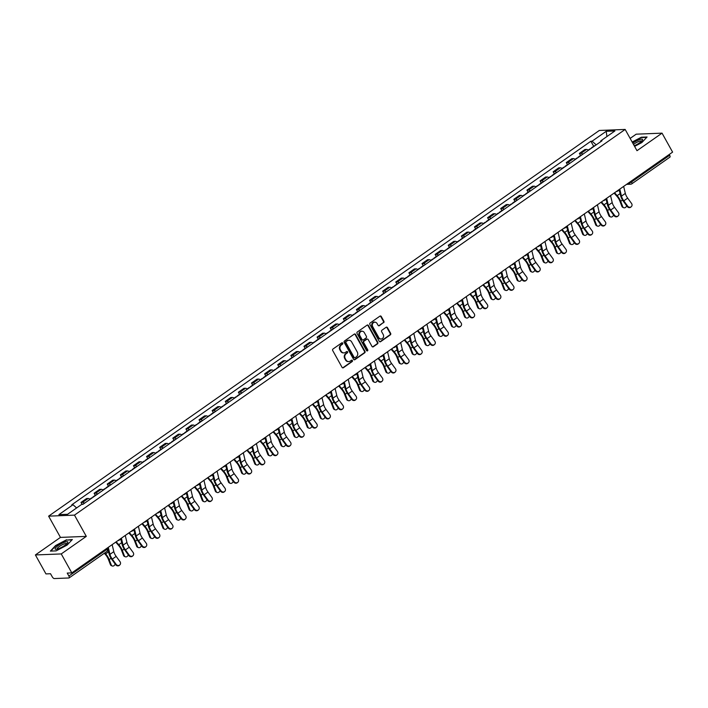 <?xml version="1.0" encoding="UTF-8"?>
<svg xmlns="http://www.w3.org/2000/svg" width="708" height="708" viewBox="0 0 708 708"><rect width="100%" height="100%" fill="white"/><g stroke="black" fill="none" stroke-linecap="round" stroke-linejoin="round"><path stroke-width="1.06" d="M342.716 343.115A0.77 0.681 87.7 0 0 341.769 342.867L333.008 349.009A1.097 0.974 87.7 0 0 332.698 350.522L342.07 367.364A1.097 0.974 87.7 0 0 343.415 367.718L352.186 361.576A0.77 0.681 87.7 0 0 351.796 360.151A0.77 0.681 87.7 0 0 351.46 360.266L350.327 361.062A3.522 3.124 87.7 0 1 346.017 359.921L345.239 358.514A3.522 3.124 87.7 0 1 346.212 353.673L347.345 352.876A0.77 0.681 87.7 0 0 346.947 351.451A0.77 0.681 87.7 0 0 346.619 351.566L345.477 352.363A3.522 3.124 87.7 0 1 341.176 351.221L340.398 349.814A3.522 3.124 87.7 0 1 341.371 344.973L342.504 344.176A0.77 0.681 87.7 0 0 342.716 343.115M343.699 352.885A3.522 3.124 87.7 0 1 340.654 351.239L339.875 349.832A3.522 3.124 87.7 0 1 340.849 344.991L341.982 344.194A0.77 0.681 87.7 0 0 341.849 342.822M342.681 367.85A1.097 0.974 87.7 0 0 342.902 367.735L351.672 361.593A0.77 0.681 87.7 0 0 351.54 360.222M348.54 361.584A3.522 3.124 87.7 0 1 345.504 359.938L344.716 358.531A3.522 3.124 87.7 0 1 345.69 353.69L346.832 352.894A0.77 0.681 87.7 0 0 346.69 351.522M383.594 322.742A1.097 0.974 87.7 0 0 383.895 321.228L381.267 316.503A1.097 0.974 87.7 0 0 379.922 316.149L370.187 322.972A1.097 0.974 87.7 0 0 369.877 324.485L379.249 341.327A1.097 0.974 87.7 0 0 380.594 341.681L390.338 334.857A1.097 0.974 87.7 0 0 390.639 333.344L387.462 327.636A1.097 0.974 87.7 0 0 386.117 327.282L381.948 330.202A1.097 0.974 87.7 0 0 381.647 331.716L383.223 334.548A2.938 2.611 87.7 0 1 378.807 337.636L372.638 326.547A2.938 2.611 87.7 0 1 377.045 323.459L378.081 325.308A1.097 0.974 87.7 0 0 379.426 325.662L383.072 322.768A1.097 0.974 87.7 0 0 383.382 321.255L380.754 316.529A1.097 0.974 87.7 0 0 380.143 316.034M86.305 536.381L60.454 537.399L35.4 554.948L61.251 553.93L86.305 536.381L74.473 515.123L625.155 129.44L636.988 150.698L662.042 133.148L672.6 152.123L71.809 572.896L67.233 573.073L68.88 576.029L106.961 549.355A2.239 0.513 -29.1 0 0 107.882 548.311L107.616 547.815M61.251 553.93L71.809 572.896M355.602 334.486A1.097 0.974 87.7 0 0 354.257 334.123L344.522 340.946A1.097 0.974 87.7 0 0 344.212 342.46L353.584 359.301A1.097 0.974 87.7 0 0 354.929 359.655L364.673 352.832A1.097 0.974 87.7 0 0 364.974 351.318L355.602 334.486L355.089 334.503A1.097 0.974 87.7 0 0 354.478 334.008M357.354 331.955L367.089 325.14A1.097 0.974 87.7 0 1 368.434 325.494L377.806 342.336A1.097 0.974 87.7 0 1 377.506 343.849L373.337 346.77A1.097 0.974 87.7 0 1 371.992 346.407L368.187 339.583A1.097 0.974 87.7 0 0 366.841 339.221L364.08 341.159A1.097 0.974 87.7 0 0 363.77 342.672L367.726 349.779A0.77 0.681 87.7 0 1 366.576 350.593L357.044 333.468A1.097 0.974 87.7 0 1 357.354 331.955M35.4 554.948L45.958 573.914L50.534 573.737L52.18 576.693A2.239 0.903 -125 0 0 54.268 578.56L68.906 577.976A2.239 0.903 -125 0 0 69.127 577.905A2.239 0.903 -125 0 0 68.88 576.029M60.454 537.399L48.622 516.15L599.313 130.467L625.155 129.44M662.042 133.148L636.191 134.175L630.147 138.405M669.237 154.477L669.671 155.256A2.239 0.903 55 0 1 669.918 157.132A2.239 0.903 55 0 1 669.697 157.203M90.075 499.335A5.151 2.071 -125 0 0 88.137 498.494L82.588 502.379A5.151 2.071 55 0 1 84.526 503.22M82.588 502.379L81.004 502.441L82.084 504.379M88.137 498.494L86.553 498.556L81.004 502.441M95.288 495.343L94.12 493.255L95.704 493.193A5.151 2.071 55 0 1 97.642 494.034M103.191 490.148A5.151 2.071 -125 0 0 101.253 489.308L99.669 489.37L94.12 493.255M108.404 486.157L107.235 484.068L108.82 484.006A5.151 2.071 55 0 1 110.758 484.847M116.307 480.962A5.151 2.071 -125 0 0 114.369 480.121L112.784 480.183L107.235 484.068M121.519 476.971L120.351 474.882L121.935 474.82A5.151 2.071 55 0 1 123.873 475.661M129.422 471.776A5.151 2.071 -125 0 0 127.484 470.935L125.9 470.997L120.351 474.882M134.635 467.784L133.467 465.696L135.051 465.634A5.151 2.071 55 0 1 136.989 466.475M142.538 462.59A5.151 2.071 -125 0 0 140.6 461.749L139.016 461.811L133.467 465.696M147.751 458.598L146.583 456.51L148.167 456.448A5.151 2.071 55 0 1 150.105 457.288M155.654 453.403A5.151 2.071 -125 0 0 153.716 452.562L152.132 452.624L146.583 456.51M160.866 449.412L159.698 447.332L161.282 447.27A5.151 2.071 55 0 1 163.221 448.102M168.769 444.217A5.151 2.071 -125 0 0 166.831 443.376L165.247 443.438L159.698 447.332M173.982 440.226L172.814 438.146L174.398 438.084A5.151 2.071 55 0 1 176.336 438.916M181.885 435.031A5.151 2.071 -125 0 0 179.947 434.19L178.363 434.252L172.814 438.146M187.098 431.039L185.93 428.959L187.514 428.898A5.151 2.071 55 0 1 189.452 429.729M195.001 425.844A5.151 2.071 -125 0 0 193.063 425.012L191.479 425.074L185.93 428.959M200.214 421.853L199.045 419.773L200.629 419.711A5.151 2.071 55 0 1 202.568 420.543M208.117 416.658A5.151 2.071 -125 0 0 206.178 415.826L204.594 415.888L199.045 419.773M213.329 412.675L212.161 410.587L213.745 410.525A5.151 2.071 55 0 1 215.683 411.366M221.232 407.472A5.151 2.071 -125 0 0 219.285 406.64L217.71 406.702L212.161 410.587M226.445 403.489L225.277 401.401L226.852 401.339A5.151 2.071 55 0 1 228.799 402.179M234.348 398.294A5.151 2.071 -125 0 0 232.401 397.454L230.826 397.515L225.277 401.401M239.561 394.303L238.392 392.214L239.968 392.152A5.151 2.071 55 0 1 241.915 392.993M247.464 389.108A5.151 2.071 -125 0 0 245.517 388.267L243.941 388.329L238.392 392.214M252.667 385.117L251.508 383.028L253.083 382.966A5.151 2.071 55 0 1 255.03 383.807M260.579 379.922A5.151 2.071 -125 0 0 258.632 379.081L257.057 379.143L251.508 383.028M265.783 375.93L264.624 373.842L266.199 373.78A5.151 2.071 55 0 1 268.146 374.62M273.695 370.735A5.151 2.071 -125 0 0 271.748 369.895L270.173 369.957L264.624 373.842M278.899 366.744L277.74 364.655L279.315 364.593A5.151 2.071 55 0 1 281.262 365.434M286.811 361.549A5.151 2.071 -125 0 0 284.864 360.708L283.288 360.77L277.74 364.655M292.015 357.558L290.855 355.469L292.431 355.407A5.151 2.071 55 0 1 294.378 356.248M299.926 352.363A5.151 2.071 -125 0 0 297.979 351.522L296.404 351.584L290.855 355.469M305.13 348.371L303.971 346.283L305.546 346.221A5.151 2.071 55 0 1 307.493 347.062M313.042 343.176A5.151 2.071 -125 0 0 311.095 342.336L309.52 342.398L303.971 346.283M318.246 339.185L317.087 337.096L318.662 337.035A5.151 2.071 55 0 1 320.6 337.875M326.149 333.99A5.151 2.071 -125 0 0 324.211 333.149L322.636 333.211L317.087 337.096M331.362 329.999L330.202 327.91L331.778 327.848A5.151 2.071 55 0 1 333.716 328.689M339.265 324.804A5.151 2.071 -125 0 0 337.327 323.963L335.751 324.025L330.202 327.91M344.477 320.812L343.318 318.724L344.893 318.662A5.151 2.071 55 0 1 346.832 319.503M352.38 315.618A5.151 2.071 -125 0 0 350.442 314.777L348.867 314.839L343.318 318.724M357.593 311.626L356.434 309.546L358.009 309.476A5.151 2.071 55 0 1 359.947 310.316M365.496 306.431A5.151 2.071 -125 0 0 363.558 305.591L361.983 305.652L356.434 309.546M370.709 302.44L369.549 300.36L371.125 300.298A5.151 2.071 55 0 1 373.063 301.13M378.612 297.245A5.151 2.071 -125 0 0 376.674 296.404L375.098 296.466L369.549 300.36M383.825 293.254L382.665 291.174L384.24 291.112A5.151 2.071 55 0 1 386.179 291.944M391.728 288.059A5.151 2.071 -125 0 0 389.789 287.218L388.214 287.289L382.665 291.174M396.94 284.067L395.781 281.988L397.356 281.926A5.151 2.071 55 0 1 399.294 282.757M404.843 278.872A5.151 2.071 -125 0 0 402.905 278.04L401.33 278.102L395.781 281.988M410.056 274.89L408.897 272.801L410.472 272.739A5.151 2.071 55 0 1 412.41 273.58M417.959 269.686A5.151 2.071 -125 0 0 416.021 268.854L414.446 268.916L408.897 272.801M423.172 265.704L422.012 263.615L423.588 263.553A5.151 2.071 55 0 1 425.526 264.394M431.075 260.5A5.151 2.071 -125 0 0 429.137 259.668L427.561 259.73L422.012 263.615M436.287 256.517L435.128 254.429L436.703 254.367A5.151 2.071 55 0 1 438.641 255.207M444.19 251.322A5.151 2.071 -125 0 0 442.252 250.482L440.677 250.544L435.128 254.429M449.403 247.331L448.244 245.242L449.819 245.18A5.151 2.071 55 0 1 451.757 246.021M457.306 242.136A5.151 2.071 -125 0 0 455.368 241.295L453.793 241.357L448.244 245.242M462.519 238.145L461.359 236.056L462.935 235.994A5.151 2.071 55 0 1 464.873 236.835M470.422 232.95A5.151 2.071 -125 0 0 468.484 232.109L466.908 232.171L461.359 236.056M475.634 228.958L474.475 226.87L476.05 226.808A5.151 2.071 55 0 1 477.989 227.649M483.537 223.763A5.151 2.071 -125 0 0 481.599 222.923L480.024 222.985L474.475 226.87M488.75 219.772L487.591 217.683L489.166 217.621A5.151 2.071 55 0 1 491.104 218.462M496.653 214.577A5.151 2.071 -125 0 0 494.715 213.736L493.14 213.798L487.591 217.683M501.866 210.586L500.706 208.497L502.282 208.435A5.151 2.071 55 0 1 504.22 209.276M509.769 205.391A5.151 2.071 -125 0 0 507.831 204.55L506.255 204.612L500.706 208.497M514.981 201.399L513.822 199.311L515.397 199.249A5.151 2.071 55 0 1 517.336 200.09M522.885 196.204A5.151 2.071 -125 0 0 520.946 195.364L519.371 195.426L513.822 199.311M528.097 192.213L526.938 190.125L528.513 190.063A5.151 2.071 55 0 1 530.451 190.903M536 187.018A5.151 2.071 -125 0 0 534.062 186.177L532.487 186.239L526.938 190.125M541.213 183.027L540.054 180.938L541.629 180.876A5.151 2.071 55 0 1 543.567 181.717M549.116 177.832A5.151 2.071 -125 0 0 547.178 176.991L545.602 177.053L540.054 180.938M554.329 173.841L553.169 171.761L554.745 171.69A5.151 2.071 55 0 1 556.683 172.531M562.232 168.646A5.151 2.071 -125 0 0 560.293 167.805L558.718 167.867L553.169 171.761M567.444 164.654L566.285 162.575L567.86 162.513A5.151 2.071 55 0 1 569.798 163.344M575.347 159.459A5.151 2.071 -125 0 0 573.409 158.619L571.834 158.681L566.285 162.575M580.56 155.468L579.401 153.388L580.976 153.326A5.151 2.071 55 0 1 582.914 154.158M588.463 150.273A5.151 2.071 -125 0 0 586.525 149.432L584.95 149.503L579.401 153.388M596.198 144.857L592.083 141.193L606.207 131.307L614.898 130.962L600.773 140.857L601.986 140.803L82.916 504.344L81.694 504.397L67.57 514.291L58.888 514.628L73.013 504.742L76.623 507.955M592.083 141.193L590.87 141.246L71.8 504.786L73.013 504.742M74.473 515.123L48.622 516.15M66.587 539.744L55.596 545.541L50.365 551.107L56.127 550.877L67.118 545.08L72.349 539.514L66.782 540.098M634.589 146.388L641.846 142.565L647.077 136.989L641.324 137.219L632.173 142.042M593.676 146.282L590.87 141.246M600.773 140.857L600.782 141.644M606.924 136.547L606.207 131.307M354.195 359.788A1.097 0.974 87.7 0 0 354.416 359.673L364.151 352.858A1.097 0.974 87.7 0 0 364.461 351.345L355.089 334.503M346.15 341.619A0.77 0.681 87.7 0 0 345.938 342.681L354.168 357.46A0.77 0.681 87.7 0 0 355.106 357.708L356.31 356.867A3.522 3.124 87.7 0 0 357.283 352.026L351.655 341.929A3.522 3.124 87.7 0 0 347.354 340.778L345.637 341.637A0.77 0.681 87.7 0 0 345.424 342.699L345.938 342.681M354.513 357.779A0.77 0.681 87.7 0 1 353.655 357.478L345.424 342.699M348.619 340.283A3.522 3.124 87.7 0 0 346.832 340.805L347.354 340.778M345.637 341.637L346.832 340.805M372.594 346.902A1.097 0.974 87.7 0 0 372.815 346.787L376.983 343.867A1.097 0.974 87.7 0 0 377.293 342.353L367.921 325.512A1.097 0.974 87.7 0 0 367.31 325.025M367.063 339.105A1.097 0.974 87.7 0 0 366.328 339.238L363.558 341.176A1.097 0.974 87.7 0 0 363.257 342.69L367.213 349.805L367.726 349.779M366.921 350.911A0.77 0.681 87.7 0 0 367.213 349.805M364.239 332.495A2.938 2.611 87.7 0 0 359.832 335.583L362 339.495A1.097 0.974 87.7 0 0 363.346 339.849L366.116 337.911A1.097 0.974 87.7 0 0 366.417 336.397L364.239 332.495M361.664 331.123A2.938 2.611 87.7 0 0 359.31 335.61L359.832 335.583M362.611 339.982A1.097 0.974 87.7 0 1 361.487 339.513L359.31 335.61M378.683 325.795A1.097 0.974 87.7 0 0 378.904 325.68L383.072 322.768M374.47 322.087A2.938 2.611 87.7 0 0 372.116 326.574L372.638 326.547M380.869 339.026A2.938 2.611 87.7 0 1 378.284 337.654L372.116 326.574M379.86 341.814A1.097 0.974 87.7 0 0 380.081 341.699L389.816 334.884A1.097 0.974 87.7 0 0 390.126 333.371L386.949 327.662A1.097 0.974 87.7 0 0 386.338 327.167M112.209 565.966L111.36 565.63A2.575 2.009 -67.9 0 1 110.395 564.595L111.245 564.931A2.575 2.009 112.1 0 0 112.209 565.966A2.575 2.009 112.1 0 0 115.156 563.993M83.438 503.981A2.805 1.124 -125 0 0 82.88 504.034L82.402 504.37M104.306 553.267L105.421 554.541A6.947 2.788 55 0 1 108.333 559.24L110.395 564.595M111.245 564.931L109.182 559.585A8.408 3.372 -125 0 0 105.66 553.895L104.802 552.921M116.147 564.365A2.575 2.354 48 0 0 119.811 564.922A2.575 2.354 48 0 0 120.015 561.656L116.165 556.382L112.298 559.09L116.147 564.365L115.714 564.754L111.855 559.479A8.408 3.372 55 0 1 109.032 553.762L108.103 549.912M119.811 564.922L119.369 565.32A2.575 2.354 -132 0 1 115.714 564.754M108.28 547.355L109.952 554.355A6.947 2.788 -125 0 0 112.298 559.09M112.147 544.647L113.82 551.647A6.947 2.788 -125 0 0 116.165 556.382M125.325 556.78L124.475 556.444A2.575 2.009 -67.9 0 1 123.511 555.408L124.36 555.753A2.575 2.009 112.1 0 0 125.325 556.78A2.575 2.009 112.1 0 0 128.272 554.807M93.527 496.91A2.805 1.124 -125 0 0 92.969 496.963A2.805 1.124 -125 0 0 92.73 497.476M96.553 494.795A2.805 1.124 -125 0 0 95.996 494.848L92.969 496.963M92.102 497.919A2.805 1.124 -125 0 0 91.536 497.963L89.836 499.158M115.714 542.142L118.537 545.355A6.947 2.788 55 0 1 121.449 550.054L123.511 555.408M124.36 555.753L122.298 550.399A8.408 3.372 -125 0 0 118.776 544.709L116.209 541.797M121.112 540.266L120.077 539.098A2.239 2.239 0 0 1 118.068 540.54A2.239 1.991 -92.3 0 1 117.997 540.549M138.441 547.594L137.591 547.257A2.575 2.009 -67.9 0 1 136.626 546.222L137.476 546.567A2.575 2.009 112.1 0 0 138.441 547.594A2.575 2.009 112.1 0 0 141.388 545.62M106.642 487.732A2.805 1.124 -125 0 0 106.085 487.777A2.805 1.124 -125 0 0 105.846 488.29M109.669 485.608A2.805 1.124 -125 0 0 109.112 485.661L106.085 487.777M105.218 488.732A2.805 1.124 -125 0 0 104.651 488.785L102.952 489.971M128.829 532.956L131.653 536.168A6.947 2.788 55 0 1 134.564 540.877L136.626 546.222M137.476 546.567L135.414 541.213A8.408 3.372 -125 0 0 131.892 535.522L129.325 532.611M134.228 531.08L133.192 529.911A2.239 2.239 0 0 1 131.184 531.363A2.239 1.991 -92.3 0 1 131.113 531.363L131.184 531.363A2.239 1.991 -92.3 0 0 132.157 531.027M58.41 548.753A7.284 1.664 -29.1 0 0 67.605 542.859A7.284 1.664 -29.1 0 0 64.517 542.257A7.284 1.664 -29.1 0 0 56.817 546.611A7.284 1.664 -29.1 0 0 55.976 549.328A7.284 1.664 -29.1 0 0 58.41 548.753M66.8 543.788A5.514 1.266 -29.1 0 0 66.764 543.691A5.514 1.266 -29.1 0 0 64.26 543.912A5.514 1.266 -29.1 0 0 59.198 546.611A5.514 1.266 -29.1 0 0 57.127 549.054A5.514 1.266 -29.1 0 0 57.189 549.134M50.834 551.09L55.879 545.726L66.534 540.107L71.995 539.894M634.253 145.786A7.284 1.664 -29.1 0 0 642.333 140.334A7.284 1.664 -29.1 0 0 639.244 139.733A7.284 1.664 -29.1 0 0 632.784 143.149M641.528 141.264A5.514 1.266 -29.1 0 0 641.492 141.166A5.514 1.266 -29.1 0 0 638.988 141.388A5.514 1.266 -29.1 0 0 633.492 144.414M632.315 142.299L641.262 137.582L646.731 137.37M129.263 555.178A2.575 2.354 48 0 0 132.927 555.736A2.575 2.354 48 0 0 133.131 552.47L129.281 547.195L125.413 549.904L129.263 555.178L128.829 555.576L124.971 550.293A8.408 3.372 55 0 1 122.148 544.576L120.723 538.638M132.927 555.736L132.484 556.134A2.575 2.354 -132 0 1 128.829 555.576M121.395 538.168L123.068 545.169A6.947 2.788 -125 0 0 125.413 549.904M125.263 535.46L126.936 542.461A6.947 2.788 -125 0 0 129.281 547.195M142.379 545.992A2.575 2.354 48 0 0 146.043 546.549A2.575 2.354 48 0 0 146.246 543.284L142.397 538.009L138.529 540.717L142.379 545.992L141.945 546.39L138.087 541.107A8.408 3.372 55 0 1 135.263 535.39L133.839 529.451M146.043 546.549L145.6 546.948A2.575 2.354 -132 0 1 141.945 546.39M134.511 528.982L136.184 535.983A6.947 2.788 -125 0 0 138.529 540.717M138.379 526.274L140.051 533.274A6.947 2.788 -125 0 0 142.397 538.009M151.556 538.416L150.707 538.071A2.575 2.009 -67.9 0 1 149.742 537.036L150.583 537.381A2.575 2.009 112.1 0 0 151.556 538.416A2.575 2.009 112.1 0 0 154.494 536.434M119.758 478.546A2.805 1.124 -125 0 0 119.201 478.59A2.805 1.124 -125 0 0 118.962 479.104M122.785 476.422A2.805 1.124 -125 0 0 122.227 476.475L119.201 478.59M118.324 479.546A2.805 1.124 -125 0 0 117.767 479.599L116.068 480.785M141.945 523.778L144.768 526.982A6.947 2.788 55 0 1 147.68 531.69L149.742 537.036M150.583 537.381L148.53 532.027A8.408 3.372 -125 0 0 145.007 526.336L142.441 523.424M147.344 521.893L146.308 520.725M164.672 529.23L163.822 528.885A2.575 2.009 -67.9 0 1 162.858 527.849L163.698 528.195A2.575 2.009 112.1 0 0 164.672 529.23A2.575 2.009 112.1 0 0 167.61 527.248M132.874 469.36A2.805 1.124 -125 0 0 132.316 469.413A2.805 1.124 -125 0 0 132.077 469.917M135.901 467.236A2.805 1.124 -125 0 0 135.343 467.289L132.316 469.413M131.44 470.36A2.805 1.124 -125 0 0 130.883 470.413L129.183 471.599M155.061 514.592L157.884 517.796A6.947 2.788 55 0 1 160.796 522.504L162.858 527.849M163.698 528.195L161.645 522.84A8.408 3.372 -125 0 0 158.123 517.15L155.556 514.238M160.459 512.707L159.424 511.539A2.239 2.239 0 0 1 157.415 512.99A2.239 1.991 -92.3 0 1 157.344 512.99L157.415 512.99A2.239 1.991 -92.3 0 0 158.388 512.654M177.788 520.044L176.938 519.699A2.575 2.009 -67.9 0 1 175.973 518.663L176.814 519.008A2.575 2.009 112.1 0 0 177.788 520.044A2.575 2.009 112.1 0 0 180.726 518.061M145.99 460.173A2.805 1.124 -125 0 0 145.432 460.227A2.805 1.124 -125 0 0 145.193 460.731M149.016 458.049A2.805 1.124 -125 0 0 148.459 458.103L145.432 460.227M144.556 461.174A2.805 1.124 -125 0 0 143.998 461.227L142.299 462.413M168.177 505.406L171 508.61A6.947 2.788 55 0 1 173.911 513.318L175.973 518.663M176.814 519.008L174.761 513.654A8.408 3.372 -125 0 0 171.239 507.963L168.672 505.052M173.575 503.521L172.54 502.353M155.494 536.806A2.575 2.354 48 0 0 159.158 537.363A2.575 2.354 48 0 0 159.362 534.097L155.512 528.823L151.645 531.531L155.494 536.806L155.061 537.204L151.202 531.92A8.408 3.372 55 0 1 148.37 526.203L146.954 520.265M159.158 537.363L158.716 537.761A2.575 2.354 -132 0 1 155.061 537.204M147.627 519.796L149.299 526.805A6.947 2.788 -125 0 0 151.645 531.531M151.494 517.088L153.167 524.088A6.947 2.788 -125 0 0 155.512 528.823M168.61 527.619A2.575 2.354 48 0 0 172.274 528.186A2.575 2.354 48 0 0 172.478 524.911L168.628 519.637L164.76 522.345L168.61 527.619L168.177 528.018L164.318 522.734A8.408 3.372 55 0 1 161.486 517.017L160.07 511.079M172.274 528.186L171.832 528.575A2.575 2.354 -132 0 1 168.177 528.018M160.743 510.61L162.415 517.619A6.947 2.788 -125 0 0 164.76 522.345M164.61 507.901L166.283 514.911A6.947 2.788 -125 0 0 168.628 519.637M181.726 518.433A2.575 2.354 48 0 0 185.39 518.999A2.575 2.354 48 0 0 185.593 515.725L181.744 510.45L177.876 513.158L181.726 518.433L181.292 518.831L177.434 513.557A8.408 3.372 55 0 1 174.602 507.831L173.186 501.892M185.39 518.999L184.947 519.389A2.575 2.354 -132 0 1 181.292 518.831M173.858 501.423L175.531 508.433A6.947 2.788 -125 0 0 177.876 513.158M177.726 498.715L179.398 505.724A6.947 2.788 -125 0 0 181.744 510.45M190.903 510.857L190.054 510.512A2.575 2.009 -67.9 0 1 189.089 509.477L189.93 509.822A2.575 2.009 112.1 0 0 190.903 510.857A2.575 2.009 112.1 0 0 193.842 508.875M159.105 450.987A2.805 1.124 -125 0 0 158.548 451.04A2.805 1.124 -125 0 0 158.309 451.545M162.132 448.863A2.805 1.124 -125 0 0 161.574 448.916L158.548 451.04M157.672 451.987A2.805 1.124 -125 0 0 157.114 452.04L155.415 453.226M181.292 496.22L184.115 499.423A6.947 2.788 55 0 1 187.027 504.131L189.089 509.477M189.93 509.822L187.877 504.477A8.408 3.372 -125 0 0 184.354 498.777L181.788 495.865M186.691 494.334L185.655 493.166A2.239 2.239 0 0 1 183.646 494.618A2.239 1.991 -92.3 0 1 183.576 494.618M194.842 509.247A2.575 2.354 48 0 0 198.506 509.813A2.575 2.354 48 0 0 198.709 506.539L194.859 501.264L190.992 503.972L194.842 509.247L194.408 509.645L190.549 504.37A8.408 3.372 55 0 1 187.717 498.644L186.301 492.706M198.506 509.813L198.063 510.202A2.575 2.354 -132 0 1 194.408 509.645M186.974 492.237L188.647 499.246A6.947 2.788 -125 0 0 190.992 503.972M190.841 489.529L192.514 496.538A6.947 2.788 -125 0 0 194.859 501.264M204.019 501.671L203.169 501.326A2.575 2.009 -67.9 0 1 202.205 500.29L203.046 500.636A2.575 2.009 112.1 0 0 204.019 501.671A2.575 2.009 112.1 0 0 206.957 499.689M172.221 441.801A2.805 1.124 -125 0 0 171.663 441.854A2.805 1.124 -125 0 0 171.424 442.358M175.248 439.677A2.805 1.124 -125 0 0 174.69 439.73L171.663 441.854M170.787 442.801A2.805 1.124 -125 0 0 170.23 442.854L168.531 444.049M194.408 487.033L197.231 490.237A6.947 2.788 55 0 1 200.143 494.945L202.205 500.29M203.046 500.636L200.992 495.29A8.408 3.372 -125 0 0 197.47 489.591L194.904 486.679M199.806 485.148L198.771 483.98A2.239 2.239 0 0 1 196.762 485.431A2.239 1.991 -92.3 0 1 196.691 485.431L196.762 485.431A2.239 1.991 -92.3 0 0 197.736 485.095M207.957 500.06A2.575 2.354 48 0 0 211.621 500.627A2.575 2.354 48 0 0 211.825 497.352L207.975 492.078L204.108 494.786L207.957 500.06L207.524 500.459L203.665 495.184A8.408 3.372 55 0 1 200.833 489.458L199.417 483.52M211.621 500.627L211.179 501.016A2.575 2.354 -132 0 1 207.524 500.459M200.09 483.051L201.762 490.06A6.947 2.788 -125 0 0 204.108 494.786M203.957 480.343L205.63 487.352A6.947 2.788 -125 0 0 207.975 492.078M217.135 492.485L216.285 492.14A2.575 2.009 -67.9 0 1 215.321 491.104L216.161 491.449A2.575 2.009 112.1 0 0 217.135 492.485A2.575 2.009 112.1 0 0 220.073 490.502M185.337 432.615A2.805 1.124 -125 0 0 184.779 432.668A2.805 1.124 -125 0 0 184.54 433.172M188.363 430.491A2.805 1.124 -125 0 0 187.806 430.544L184.779 432.668M183.903 433.615A2.805 1.124 -125 0 0 183.345 433.668L181.646 434.862M207.524 477.847L210.347 481.051A6.947 2.788 55 0 1 213.258 485.759L215.321 491.104M216.161 491.449L214.108 486.104A8.408 3.372 -125 0 0 210.586 480.405L208.019 477.502M212.922 475.962L211.887 474.794M221.073 490.883A2.575 2.354 48 0 0 224.737 491.44A2.575 2.354 48 0 0 224.94 488.166L221.091 482.891L217.223 485.6L221.073 490.883L220.639 491.272L216.781 485.998A8.408 3.372 55 0 1 213.949 480.272L212.533 474.333M224.737 491.44L224.294 491.83A2.575 2.354 -132 0 1 220.639 491.272M213.205 473.864L214.878 480.874A6.947 2.788 -125 0 0 217.223 485.6M217.073 471.156L218.745 478.165A6.947 2.788 -125 0 0 221.091 482.891M230.25 483.299L229.401 482.953A2.575 2.009 -67.9 0 1 228.436 481.918L229.277 482.263A2.575 2.009 112.1 0 0 230.25 483.299A2.575 2.009 112.1 0 0 233.189 481.316M198.452 423.428A2.805 1.124 -125 0 0 197.895 423.481A2.805 1.124 -125 0 0 197.656 423.986M201.479 421.304A2.805 1.124 -125 0 0 200.922 421.357L197.895 423.481M197.019 424.428A2.805 1.124 -125 0 0 196.461 424.481L194.762 425.676M220.639 468.661L223.463 471.864A6.947 2.788 55 0 1 226.374 476.572L228.436 481.918M229.277 482.263L227.224 476.918A8.408 3.372 -125 0 0 223.701 471.218L221.135 468.315M226.038 466.776L225.002 465.607A2.239 2.239 0 0 1 222.993 467.059A2.239 1.991 -92.3 0 1 222.923 467.059L222.993 467.059A2.239 1.991 -92.3 0 0 223.967 466.722M234.189 481.697A2.575 2.354 48 0 0 237.853 482.254A2.575 2.354 48 0 0 238.056 478.989L234.206 473.705L230.339 476.413L234.189 481.697L233.755 482.086L229.896 476.811A8.408 3.372 55 0 1 227.064 471.085L225.648 465.147M237.853 482.254L237.41 482.644A2.575 2.354 -132 0 1 233.755 482.086M226.321 464.678L227.994 471.687A6.947 2.788 -125 0 0 230.339 476.413M230.189 461.97L231.861 468.979A6.947 2.788 -125 0 0 234.206 473.705M243.366 474.112L242.517 473.767A2.575 2.009 -67.9 0 1 241.552 472.732L242.393 473.077A2.575 2.009 112.1 0 0 243.366 474.112A2.575 2.009 112.1 0 0 246.304 472.13M211.568 414.242A2.805 1.124 -125 0 0 211.011 414.295A2.805 1.124 -125 0 0 210.772 414.799M214.595 412.127A2.805 1.124 -125 0 0 214.037 412.171L211.011 414.295M210.134 415.242A2.805 1.124 -125 0 0 209.577 415.295L207.878 416.49M233.755 459.474L236.578 462.678A6.947 2.788 55 0 1 239.49 467.386L241.552 472.732M242.393 473.077L240.339 467.731A8.408 3.372 -125 0 0 236.817 462.032L234.251 459.129M239.154 457.589L238.118 456.421M256.482 464.926L255.632 464.581A2.575 2.009 -67.9 0 1 254.668 463.545L255.508 463.89A2.575 2.009 112.1 0 0 256.482 464.926A2.575 2.009 112.1 0 0 259.42 462.952M224.684 405.056A2.805 1.124 -125 0 0 224.126 405.109A2.805 1.124 -125 0 0 223.878 405.613M227.711 402.94A2.805 1.124 -125 0 0 227.153 402.985L224.126 405.109M223.25 406.056A2.805 1.124 -125 0 0 222.693 406.109L220.993 407.304M246.871 450.288L249.694 453.492A6.947 2.788 55 0 1 252.606 458.2L254.668 463.545M255.508 463.89L253.455 458.545A8.408 3.372 -125 0 0 249.933 452.854L247.366 449.943M252.269 448.403L251.234 447.235A2.239 2.239 0 0 1 249.225 448.686A2.239 1.991 -92.3 0 1 249.154 448.686M269.598 455.74L268.748 455.394A2.575 2.009 -67.9 0 1 267.783 454.359L268.624 454.704A2.575 2.009 112.1 0 0 269.598 455.74A2.575 2.009 112.1 0 0 272.536 453.766M237.799 395.869A2.805 1.124 -125 0 0 237.242 395.922A2.805 1.124 -125 0 0 236.994 396.427M240.826 393.754A2.805 1.124 -125 0 0 240.269 393.807L237.242 395.922M236.366 396.869A2.805 1.124 -125 0 0 235.808 396.923L234.109 398.117M259.986 441.102L262.81 444.305A6.947 2.788 55 0 1 265.721 449.014L267.783 454.359M268.624 454.704L266.571 449.359A8.408 3.372 -125 0 0 263.049 443.668L260.482 440.757M265.385 439.217L264.349 438.048A2.239 2.239 0 0 1 262.341 439.5A2.239 1.991 -92.3 0 1 262.27 439.5L262.341 439.5A2.239 1.991 -92.3 0 0 263.314 439.172M282.704 446.553L281.864 446.208A2.575 2.009 -67.9 0 1 280.899 445.182L281.74 445.518A2.575 2.009 112.1 0 0 282.704 446.553A2.575 2.009 112.1 0 0 285.651 444.58M250.915 386.683A2.805 1.124 -125 0 0 250.358 386.736A2.805 1.124 -125 0 0 250.11 387.249M253.942 384.568A2.805 1.124 -125 0 0 253.384 384.621L250.358 386.736M249.481 387.683A2.805 1.124 -125 0 0 248.924 387.736L247.225 388.931M273.093 431.915L275.925 435.119A6.947 2.788 55 0 1 278.837 439.827L280.899 445.182M281.74 445.518L279.687 440.172A8.408 3.372 -125 0 0 276.164 434.482L273.598 431.57M278.501 430.039L277.465 428.862M295.82 437.367L294.979 437.022A2.575 2.009 -67.9 0 1 294.015 435.995L294.855 436.332A2.575 2.009 112.1 0 0 295.82 437.367A2.575 2.009 112.1 0 0 298.767 435.393M264.031 377.497A2.805 1.124 -125 0 0 263.473 377.55A2.805 1.124 -125 0 0 263.226 378.063M267.058 375.382A2.805 1.124 -125 0 0 266.5 375.435L263.473 377.55M262.597 378.497A2.805 1.124 -125 0 0 262.04 378.55L260.34 379.745M286.209 422.729L289.041 425.942A6.947 2.788 55 0 1 291.953 430.641L294.015 435.995M294.855 436.332L292.802 430.986A8.408 3.372 -125 0 0 289.28 425.296L286.713 422.384M291.616 420.853L290.581 419.676A2.239 2.239 0 0 1 288.572 421.127A2.239 1.991 -92.3 0 1 288.501 421.136L288.572 421.127A2.239 1.991 -92.3 0 0 289.545 420.8M308.936 428.181L308.095 427.844A2.575 2.009 -67.9 0 1 307.13 426.809L307.971 427.145A2.575 2.009 112.1 0 0 308.936 428.181A2.575 2.009 112.1 0 0 311.883 426.207M277.147 368.31A2.805 1.124 -125 0 0 276.589 368.364A2.805 1.124 -125 0 0 276.341 368.877M280.173 366.195A2.805 1.124 -125 0 0 279.616 366.248L276.589 368.364M275.713 369.31A2.805 1.124 -125 0 0 275.155 369.364L273.456 370.558M299.325 413.543L302.157 416.755A6.947 2.788 55 0 1 305.068 421.455L307.13 426.809M307.971 427.145L305.918 421.8A8.408 3.372 -125 0 0 302.396 416.109L299.829 413.198M304.732 411.667L303.697 410.49M247.304 472.51A2.575 2.354 48 0 0 250.968 473.068A2.575 2.354 48 0 0 251.172 469.802L247.313 464.519L243.446 467.227L247.304 472.51L246.871 472.9L243.012 467.625A8.408 3.372 55 0 1 240.18 461.899L238.764 455.961M250.968 473.068L250.526 473.457A2.575 2.354 -132 0 1 246.871 472.9M239.437 455.492L241.109 462.501A6.947 2.788 -125 0 0 243.446 467.227M243.295 452.784L244.977 459.793A6.947 2.788 -125 0 0 247.313 464.519M260.42 463.324A2.575 2.354 48 0 0 264.084 463.882A2.575 2.354 48 0 0 264.288 460.616L260.429 455.332L256.561 458.041L260.42 463.324L259.986 463.713L256.128 458.439A8.408 3.372 55 0 1 253.296 452.722L251.88 446.783M264.084 463.882L263.642 464.271A2.575 2.354 -132 0 1 259.986 463.713M252.544 446.305L254.225 453.315A6.947 2.788 -125 0 0 256.561 458.041M256.411 443.597L258.093 450.607A6.947 2.788 -125 0 0 260.429 455.332M273.536 454.138A2.575 2.354 48 0 0 277.2 454.695A2.575 2.354 48 0 0 277.403 451.43L273.545 446.146L269.677 448.854L273.536 454.138L273.102 454.527L269.244 449.253A8.408 3.372 55 0 1 266.412 443.535L264.996 437.597M277.2 454.695L276.757 455.094A2.575 2.354 -132 0 1 273.102 454.527M265.659 437.128L267.341 444.128A6.947 2.788 -125 0 0 269.677 448.854M269.527 434.411L271.208 441.42A6.947 2.788 -125 0 0 273.545 446.146M286.651 444.951A2.575 2.354 48 0 0 290.307 445.509A2.575 2.354 48 0 0 290.519 442.243L286.66 436.969L282.793 439.677L286.651 444.951L286.218 445.341L282.359 440.066A8.408 3.372 55 0 1 279.527 434.349L278.111 428.411M290.307 445.509L289.873 445.907A2.575 2.354 -132 0 1 286.218 445.341M278.775 427.942L280.457 434.942A6.947 2.788 -125 0 0 282.793 439.677M282.642 425.234L284.324 432.234A6.947 2.788 -125 0 0 286.66 436.969M299.767 435.765A2.575 2.354 48 0 0 303.422 436.323A2.575 2.354 48 0 0 303.635 433.057L299.776 427.782L295.909 430.491L299.767 435.765L299.334 436.155L295.475 430.88A8.408 3.372 55 0 1 292.643 425.163L291.227 419.224M303.422 436.323L302.989 436.721A2.575 2.354 -132 0 1 299.334 436.155M291.891 418.755L293.572 425.756A6.947 2.788 -125 0 0 295.909 430.491M295.758 416.047L297.44 423.048A6.947 2.788 -125 0 0 299.776 427.782M312.883 426.579A2.575 2.354 48 0 0 316.538 427.136A2.575 2.354 48 0 0 316.75 423.871L312.892 418.596L309.024 421.304L312.883 426.579L312.449 426.968L308.591 421.694A8.408 3.372 55 0 1 305.759 415.977L304.343 410.038M316.538 427.136L316.104 427.535A2.575 2.354 -132 0 1 312.449 426.968M305.006 409.569L306.688 416.57A6.947 2.788 -125 0 0 309.024 421.304M308.874 406.861L310.555 413.861A6.947 2.788 -125 0 0 312.892 418.596M322.051 418.994L321.211 418.658A2.575 2.009 -67.9 0 1 320.246 417.623L321.087 417.968A2.575 2.009 112.1 0 0 322.051 418.994A2.575 2.009 112.1 0 0 324.999 417.021M290.262 359.124A2.805 1.124 -125 0 0 289.705 359.177A2.805 1.124 -125 0 0 289.457 359.691M293.289 357.009A2.805 1.124 -125 0 0 292.731 357.062L289.705 359.177M288.829 360.133A2.805 1.124 -125 0 0 288.271 360.177L286.572 361.372M312.44 404.356L315.272 407.569A6.947 2.788 55 0 1 318.184 412.268L320.246 417.623M321.087 417.968L319.034 412.614A8.408 3.372 -125 0 0 315.502 406.923L312.945 404.011M317.848 402.48L316.812 401.312A2.239 2.239 0 0 1 314.803 402.755A2.239 1.991 -92.3 0 1 314.733 402.764M325.999 417.393A2.575 2.354 48 0 0 329.654 417.95A2.575 2.354 48 0 0 329.866 414.684L326.007 409.41L322.14 412.118L325.999 417.393L325.565 417.791L321.706 412.507A8.408 3.372 55 0 1 318.874 406.79L317.458 400.852M329.654 417.95L329.22 418.348A2.575 2.354 -132 0 1 325.565 417.791M318.122 400.383L319.804 407.383A6.947 2.788 -125 0 0 322.14 412.118M321.99 397.675L323.671 404.675A6.947 2.788 -125 0 0 326.007 409.41M335.167 409.808L334.326 409.472A2.575 2.009 -67.9 0 1 333.362 408.436L334.203 408.781A2.575 2.009 112.1 0 0 335.167 409.808A2.575 2.009 112.1 0 0 338.114 407.835M303.378 349.947A2.805 1.124 -125 0 0 302.82 349.991A2.805 1.124 -125 0 0 302.573 350.504M306.405 347.823A2.805 1.124 -125 0 0 305.847 347.876L302.82 349.991M301.944 350.947A2.805 1.124 -125 0 0 301.387 351L299.688 352.186M325.556 395.17L328.388 398.383A6.947 2.788 55 0 1 331.3 403.091L333.362 408.436M334.203 408.781L332.149 403.427A8.408 3.372 -125 0 0 328.618 397.737L326.061 394.825M330.963 393.294L329.928 392.126M339.114 408.206A2.575 2.354 48 0 0 342.769 408.764A2.575 2.354 48 0 0 342.982 405.498L339.123 400.224L335.256 402.932L339.114 408.206L338.681 408.604L334.822 403.321A8.408 3.372 55 0 1 331.99 397.604L330.574 391.666M342.769 408.764L342.336 409.162A2.575 2.354 -132 0 1 338.681 408.604M331.238 391.197L332.919 398.197A6.947 2.788 -125 0 0 335.256 402.932M335.105 388.488L336.787 395.489A6.947 2.788 -125 0 0 339.123 400.224M348.283 400.631L347.442 400.286A2.575 2.009 -67.9 0 1 346.478 399.25L347.318 399.595A2.575 2.009 112.1 0 0 348.283 400.631A2.575 2.009 112.1 0 0 351.23 398.648M316.494 340.76A2.805 1.124 -125 0 0 315.936 340.805A2.805 1.124 -125 0 0 315.688 341.318M319.52 338.636A2.805 1.124 -125 0 0 318.963 338.69L315.936 340.805M315.06 341.76A2.805 1.124 -125 0 0 314.502 341.814L312.803 342.999M338.672 385.993L341.504 389.196A6.947 2.788 55 0 1 344.415 393.905L346.478 399.25M347.318 399.595L345.265 394.241A8.408 3.372 -125 0 0 341.734 388.55L339.176 385.639M344.079 384.108L343.044 382.94A2.239 2.239 0 0 1 341.035 384.391A2.239 1.991 -92.3 0 1 340.955 384.391L341.035 384.391A2.239 1.991 -92.3 0 0 342.008 384.055M352.23 399.02A2.575 2.354 48 0 0 355.885 399.577A2.575 2.354 48 0 0 356.097 396.312L352.239 391.037L348.371 393.745L352.23 399.02L351.796 399.418L347.938 394.135A8.408 3.372 55 0 1 345.106 388.418L343.69 382.479M355.885 399.577L355.451 399.976A2.575 2.354 -132 0 1 351.796 399.418M344.353 382.01L346.035 389.019A6.947 2.788 -125 0 0 348.371 393.745M348.221 379.302L349.902 386.303A6.947 2.788 -125 0 0 352.239 391.037M361.399 391.444L360.558 391.099A2.575 2.009 -67.9 0 1 359.593 390.064L360.434 390.409A2.575 2.009 112.1 0 0 361.399 391.444A2.575 2.009 112.1 0 0 364.346 389.462M329.609 331.574A2.805 1.124 -125 0 0 329.052 331.627A2.805 1.124 -125 0 0 328.804 332.132M332.636 329.45A2.805 1.124 -125 0 0 332.079 329.503L329.052 331.627M328.176 332.574A2.805 1.124 -125 0 0 327.618 332.627L325.919 333.813M351.788 376.806L354.62 380.01A6.947 2.788 55 0 1 357.531 384.718L359.593 390.064M360.434 390.409L358.381 385.055A8.408 3.372 -125 0 0 354.85 379.364L352.292 376.452M357.195 374.921L356.159 373.753A2.239 2.239 0 0 1 354.15 375.205A2.239 1.991 -92.3 0 1 354.071 375.205L354.15 375.205A2.239 1.991 -92.3 0 0 355.124 374.868M365.346 389.834A2.575 2.354 48 0 0 369.001 390.391A2.575 2.354 48 0 0 369.213 387.126L365.355 381.851L361.487 384.559L365.346 389.834L364.912 390.232L361.053 384.948A8.408 3.372 55 0 1 358.221 379.231L356.805 373.293M369.001 390.391L368.567 390.789A2.575 2.354 -132 0 1 364.912 390.232M357.469 372.824L359.151 379.833A6.947 2.788 -125 0 0 361.487 384.559M361.337 370.116L363.018 377.125A6.947 2.788 -125 0 0 365.355 381.851M374.514 382.258L373.674 381.913A2.575 2.009 -67.9 0 1 372.709 380.877L373.55 381.223A2.575 2.009 112.1 0 0 374.514 382.258A2.575 2.009 112.1 0 0 377.461 380.276M342.725 322.388A2.805 1.124 -125 0 0 342.159 322.441A2.805 1.124 -125 0 0 341.92 322.945M345.752 320.264A2.805 1.124 -125 0 0 345.185 320.317L342.159 322.441M341.291 323.388A2.805 1.124 -125 0 0 340.734 323.441L339.035 324.627M364.903 367.62L367.735 370.824A6.947 2.788 55 0 1 370.647 375.532L372.709 380.877M373.55 381.223L371.496 375.868A8.408 3.372 -125 0 0 367.965 370.178L365.408 367.266M370.311 365.735L369.275 364.567A2.239 2.239 0 0 1 367.266 366.018A2.239 1.991 -92.3 0 1 367.186 366.018L367.266 366.018A2.239 1.991 -92.3 0 0 368.24 365.682M378.461 380.647A2.575 2.354 48 0 0 382.116 381.214A2.575 2.354 48 0 0 382.329 377.939L378.47 372.665L374.603 375.373L378.461 380.647L378.028 381.046L374.169 375.771A8.408 3.372 55 0 1 371.337 370.045L369.912 364.107M382.116 381.214L381.683 381.603A2.575 2.354 -132 0 1 378.028 381.046M370.585 363.638L372.266 370.647A6.947 2.788 -125 0 0 374.603 375.373M374.452 360.93L376.134 367.939A6.947 2.788 -125 0 0 378.47 372.665M387.63 373.072L386.789 372.727A2.575 2.009 -67.9 0 1 385.825 371.691L386.665 372.036A2.575 2.009 112.1 0 0 387.63 373.072A2.575 2.009 112.1 0 0 390.577 371.089M355.841 313.202A2.805 1.124 -125 0 0 355.274 313.255A2.805 1.124 -125 0 0 355.035 313.759M358.868 311.077A2.805 1.124 -125 0 0 358.301 311.131L355.274 313.255M354.407 314.202A2.805 1.124 -125 0 0 353.85 314.255L352.15 315.441M378.019 358.434L380.851 361.638A6.947 2.788 55 0 1 383.763 366.346L385.825 371.691M386.665 372.036L384.603 366.691A8.408 3.372 -125 0 0 381.081 360.991L378.523 358.08M383.426 356.549L382.391 355.381A2.239 2.239 0 0 1 380.382 356.832A2.239 1.991 -92.3 0 1 380.302 356.832L380.382 356.832A2.239 1.991 -92.3 0 0 381.355 356.496M391.577 371.461A2.575 2.354 48 0 0 395.232 372.027A2.575 2.354 48 0 0 395.445 368.753L391.586 363.478L387.719 366.186L391.577 371.461L391.143 371.859L387.285 366.585A8.408 3.372 55 0 1 384.453 360.859L383.028 354.92M395.232 372.027L394.799 372.417A2.575 2.354 -132 0 1 391.143 371.859M383.701 354.451L385.382 361.461A6.947 2.788 -125 0 0 387.719 366.186M387.568 351.743L389.25 358.752A6.947 2.788 -125 0 0 391.586 363.478M400.746 363.885L399.905 363.54A2.575 2.009 -67.9 0 1 398.94 362.505L399.781 362.85A2.575 2.009 112.1 0 0 400.746 363.885A2.575 2.009 112.1 0 0 403.693 361.903M368.957 304.015A2.805 1.124 -125 0 0 368.39 304.068A2.805 1.124 -125 0 0 368.151 304.573M371.983 301.891A2.805 1.124 -125 0 0 371.417 301.944L368.39 304.068M367.523 305.015A2.805 1.124 -125 0 0 366.965 305.068L365.266 306.263M391.135 349.248L393.967 352.451A6.947 2.788 55 0 1 396.878 357.159L398.94 362.505M399.781 362.85L397.719 357.505A8.408 3.372 -125 0 0 394.197 351.805L391.63 348.894M396.542 347.363L395.506 346.194M404.693 362.275A2.575 2.354 48 0 0 408.348 362.841A2.575 2.354 48 0 0 408.56 359.567L404.702 354.292L400.834 357L404.693 362.275L404.25 362.673L400.401 357.398A8.408 3.372 55 0 1 397.569 351.672L396.144 345.734M408.348 362.841L407.914 363.231A2.575 2.354 -132 0 1 404.25 362.673M396.816 345.265L398.498 352.274A6.947 2.788 -125 0 0 400.834 357M400.684 342.557L402.365 349.566A6.947 2.788 -125 0 0 404.702 354.292M413.861 354.699L413.021 354.354A2.575 2.009 -67.9 0 1 412.056 353.319L412.897 353.664A2.575 2.009 112.1 0 0 413.861 354.699A2.575 2.009 112.1 0 0 416.808 352.717M382.072 294.829A2.805 1.124 -125 0 0 381.506 294.882A2.805 1.124 -125 0 0 381.267 295.386M385.099 292.705A2.805 1.124 -125 0 0 384.533 292.758L381.506 294.882M380.639 295.829A2.805 1.124 -125 0 0 380.081 295.882L378.382 297.077M404.25 340.061L407.082 343.265A6.947 2.788 55 0 1 409.994 347.973L412.056 353.319M412.897 353.664L410.835 348.318A8.408 3.372 -125 0 0 407.312 342.619L404.746 339.716M409.649 338.176L408.622 337.008A2.239 2.239 0 0 1 406.613 338.459A2.239 1.991 -92.3 0 1 406.534 338.459L406.613 338.459A2.239 1.991 -92.3 0 0 407.587 338.123M417.809 353.097A2.575 2.354 48 0 0 421.464 353.655A2.575 2.354 48 0 0 421.676 350.38L417.817 345.106L413.95 347.814L417.809 353.097L417.366 353.487L413.516 348.212A8.408 3.372 55 0 1 410.684 342.486L409.259 336.548M421.464 353.655L421.03 354.044A2.575 2.354 -132 0 1 417.366 353.487M409.932 336.079L411.614 343.088A6.947 2.788 -125 0 0 413.95 347.814M413.799 333.371L415.481 340.38A6.947 2.788 -125 0 0 417.817 345.106M426.977 345.513L426.136 345.168A2.575 2.009 -67.9 0 1 425.163 344.132L426.012 344.477A2.575 2.009 112.1 0 0 426.977 345.513A2.575 2.009 112.1 0 0 429.924 343.53M395.188 285.643A2.805 1.124 -125 0 0 394.621 285.696A2.805 1.124 -125 0 0 394.383 286.2M398.215 283.519A2.805 1.124 -125 0 0 397.648 283.572L394.621 285.696M393.754 286.643A2.805 1.124 -125 0 0 393.197 286.696L391.497 287.891M417.366 330.875L420.198 334.079A6.947 2.788 55 0 1 423.11 338.787L425.163 344.132M426.012 344.477L423.95 339.132A8.408 3.372 -125 0 0 420.428 333.433L417.862 330.53M422.764 328.99L421.738 327.822A2.239 2.239 0 0 1 419.729 329.273A2.239 1.991 -92.3 0 1 419.649 329.273L419.729 329.273A2.239 1.991 -92.3 0 0 420.702 328.937M430.924 343.911A2.575 2.354 48 0 0 434.579 344.469A2.575 2.354 48 0 0 434.792 341.203L430.933 335.919L427.066 338.628L430.924 343.911L430.482 344.3L426.632 339.026A8.408 3.372 55 0 1 423.8 333.3L422.375 327.361M434.579 344.469L434.146 344.858A2.575 2.354 -132 0 1 430.482 344.3M423.048 326.892L424.729 333.902A6.947 2.788 -125 0 0 427.066 338.628M426.915 324.184L428.597 331.194A6.947 2.788 -125 0 0 430.933 335.919M440.093 336.327L439.252 335.981A2.575 2.009 -67.9 0 1 438.279 334.946L439.128 335.291A2.575 2.009 112.1 0 0 440.093 336.327A2.575 2.009 112.1 0 0 443.04 334.344M408.304 276.456A2.805 1.124 -125 0 0 407.737 276.509A2.805 1.124 -125 0 0 407.498 277.014M411.33 274.341A2.805 1.124 -125 0 0 410.764 274.385L407.737 276.509M406.87 277.456A2.805 1.124 -125 0 0 406.312 277.509L404.613 278.704M430.482 321.689L433.314 324.892A6.947 2.788 55 0 1 436.225 329.601L438.279 334.946M439.128 335.291L437.066 329.946A8.408 3.372 -125 0 0 433.544 324.246L430.977 321.344M435.88 319.804L434.854 318.635A2.239 2.239 0 0 1 432.845 320.087A2.239 1.991 -92.3 0 1 432.765 320.087L432.845 320.087A2.239 1.991 -92.3 0 0 433.818 319.75M444.04 334.725A2.575 2.354 48 0 0 447.695 335.282A2.575 2.354 48 0 0 447.907 332.017L444.049 326.733L440.181 329.441L444.04 334.725L443.597 335.114L439.748 329.839A8.408 3.372 55 0 1 436.916 324.114L435.491 318.175M447.695 335.282L447.261 335.672A2.575 2.354 -132 0 1 443.597 335.114M436.163 317.706L437.845 324.715A6.947 2.788 -125 0 0 440.181 329.441M440.031 314.998L441.712 322.007A6.947 2.788 -125 0 0 444.049 326.733M453.209 327.14L452.368 326.795A2.575 2.009 -67.9 0 1 451.394 325.76L452.244 326.105A2.575 2.009 112.1 0 0 453.209 327.14A2.575 2.009 112.1 0 0 456.156 325.167M421.419 267.27A2.805 1.124 -125 0 0 420.853 267.323A2.805 1.124 -125 0 0 420.614 267.828M424.446 265.155A2.805 1.124 -125 0 0 423.88 265.199L420.853 267.323M419.986 268.27A2.805 1.124 -125 0 0 419.428 268.323L417.729 269.518M443.597 312.502L446.429 315.706A6.947 2.788 55 0 1 449.341 320.414L451.394 325.76M452.244 326.105L450.182 320.759A8.408 3.372 -125 0 0 446.659 315.069L444.093 312.157M448.996 310.617L447.969 309.449A2.239 2.239 0 0 1 445.96 310.901A2.239 1.991 -92.3 0 1 445.881 310.901L445.96 310.901A2.239 1.991 -92.3 0 0 446.934 310.564M457.156 325.538A2.575 2.354 48 0 0 460.811 326.096A2.575 2.354 48 0 0 461.023 322.83L457.164 317.547L453.297 320.255L457.156 325.538L456.713 325.928L452.863 320.653A8.408 3.372 55 0 1 450.031 314.927L448.606 308.998M460.811 326.096L460.377 326.485A2.575 2.354 -132 0 1 456.713 325.928M449.279 308.52L450.961 315.529A6.947 2.788 -125 0 0 453.297 320.255M453.147 305.812L454.828 312.821A6.947 2.788 -125 0 0 457.164 317.547M466.324 317.954L465.483 317.609A2.575 2.009 -67.9 0 1 464.51 316.573L465.36 316.919A2.575 2.009 112.1 0 0 466.324 317.954A2.575 2.009 112.1 0 0 469.271 315.98M434.535 258.084A2.805 1.124 -125 0 0 433.969 258.137A2.805 1.124 -125 0 0 433.73 258.641M437.562 255.969A2.805 1.124 -125 0 0 436.995 256.022L433.969 258.137M433.101 259.084A2.805 1.124 -125 0 0 432.544 259.137L430.845 260.332M456.713 303.316L459.545 306.52A6.947 2.788 55 0 1 462.457 311.228L464.51 316.573M465.36 316.919L463.298 311.573A8.408 3.372 -125 0 0 459.775 305.883L457.209 302.971M462.112 301.431L461.085 300.263M470.271 316.352A2.575 2.354 48 0 0 473.926 316.91A2.575 2.354 48 0 0 474.139 313.644L470.28 308.361L466.413 311.069L470.271 316.352L469.829 316.741L465.979 311.467A8.408 3.372 55 0 1 463.147 305.75L461.722 299.811M473.926 316.91L473.493 317.308A2.575 2.354 -132 0 1 469.829 316.741M462.395 299.334L464.076 306.343A6.947 2.788 -125 0 0 466.413 311.069M466.262 296.625L467.944 303.635A6.947 2.788 -125 0 0 470.28 308.361M479.44 308.768L478.599 308.423A2.575 2.009 -67.9 0 1 477.626 307.396L478.475 307.732A2.575 2.009 112.1 0 0 479.44 308.768A2.575 2.009 112.1 0 0 482.387 306.794M447.651 248.897A2.805 1.124 -125 0 0 447.084 248.951A2.805 1.124 -125 0 0 446.845 249.464M450.677 246.782A2.805 1.124 -125 0 0 450.111 246.835L447.084 248.951M446.217 249.897A2.805 1.124 -125 0 0 445.659 249.951L443.96 251.145M469.829 294.13L472.661 297.333A6.947 2.788 55 0 1 475.572 302.042L477.626 307.396M478.475 307.732L476.413 302.387A8.408 3.372 -125 0 0 472.891 296.696L470.324 293.785M475.227 292.254L474.201 291.077A2.239 2.239 0 0 1 472.192 292.528A2.239 1.991 -92.3 0 1 472.112 292.528L472.192 292.528A2.239 1.991 -92.3 0 0 473.165 292.2M483.387 307.166A2.575 2.354 48 0 0 487.042 307.723A2.575 2.354 48 0 0 487.254 304.458L483.396 299.174L479.528 301.891L483.387 307.166L482.945 307.555L479.095 302.281A8.408 3.372 55 0 1 476.263 296.564L474.838 290.625M487.042 307.723L486.608 308.122A2.575 2.354 -132 0 1 482.945 307.555M475.51 290.156L477.192 297.156A6.947 2.788 -125 0 0 479.528 301.891M479.378 287.439L481.059 294.448A6.947 2.788 -125 0 0 483.396 299.174M492.556 299.581L491.715 299.236A2.575 2.009 -67.9 0 1 490.741 298.21L491.591 298.546A2.575 2.009 112.1 0 0 492.556 299.581A2.575 2.009 112.1 0 0 495.503 297.608M460.766 239.711A2.805 1.124 -125 0 0 460.2 239.764A2.805 1.124 -125 0 0 459.961 240.278M463.793 237.596A2.805 1.124 -125 0 0 463.227 237.649L460.2 239.764M459.333 240.711A2.805 1.124 -125 0 0 458.775 240.764L457.076 241.959M482.945 284.943L485.776 288.147A6.947 2.788 55 0 1 488.688 292.855L490.741 298.21M491.591 298.546L489.529 293.201A8.408 3.372 -125 0 0 486.007 287.51L483.44 284.598M488.343 283.067L487.316 281.89A2.239 2.239 0 0 1 485.307 283.342A2.239 1.991 -92.3 0 1 485.228 283.342L485.307 283.342A2.239 1.991 -92.3 0 0 486.281 283.014M496.503 297.979A2.575 2.354 48 0 0 500.158 298.537A2.575 2.354 48 0 0 500.37 295.271L496.512 289.997L492.644 292.705L496.503 297.979L496.06 298.369L492.21 293.094A8.408 3.372 55 0 1 489.378 287.377L487.954 281.439M500.158 298.537L499.724 298.935A2.575 2.354 -132 0 1 496.06 298.369M488.626 280.97L490.308 287.97A6.947 2.788 -125 0 0 492.644 292.705M492.494 278.262L494.175 285.262A6.947 2.788 -125 0 0 496.512 289.997M505.671 290.395L504.831 290.059A2.575 2.009 -67.9 0 1 503.857 289.023L504.707 289.36A2.575 2.009 112.1 0 0 505.671 290.395A2.575 2.009 112.1 0 0 508.618 288.421M473.882 230.525A2.805 1.124 -125 0 0 473.316 230.578A2.805 1.124 -125 0 0 473.077 231.091M476.909 228.41A2.805 1.124 -125 0 0 476.342 228.463L473.316 230.578M472.448 231.525A2.805 1.124 -125 0 0 471.891 231.578L470.192 232.773M496.06 275.757L498.892 278.97A6.947 2.788 55 0 1 501.804 283.669L503.857 289.023M504.707 289.36L502.645 284.014A8.408 3.372 -125 0 0 499.122 278.324L496.556 275.412M501.459 273.881L500.432 272.704A2.239 2.239 0 0 1 498.423 274.155A2.239 1.991 -92.3 0 1 498.344 274.164L498.423 274.155A2.239 1.991 -92.3 0 0 499.397 273.828M509.618 288.793A2.575 2.354 48 0 0 513.273 289.351A2.575 2.354 48 0 0 513.486 286.085L509.627 280.81L505.76 283.519L509.618 288.793L509.176 289.183L505.326 283.908A8.408 3.372 55 0 1 502.494 278.191L501.069 272.253M513.273 289.351L512.84 289.749A2.575 2.354 -132 0 1 509.176 289.183M501.742 271.784L503.423 278.784A6.947 2.788 -125 0 0 505.76 283.519M505.609 269.075L507.291 276.076A6.947 2.788 -125 0 0 509.627 280.81M518.787 281.209L517.946 280.872A2.575 2.009 -67.9 0 1 516.973 279.837L517.822 280.173A2.575 2.009 112.1 0 0 518.787 281.209A2.575 2.009 112.1 0 0 521.734 279.235M486.998 221.339A2.805 1.124 -125 0 0 486.431 221.392A2.805 1.124 -125 0 0 486.192 221.905M490.025 219.223A2.805 1.124 -125 0 0 489.458 219.276L486.431 221.392M485.564 222.347A2.805 1.124 -125 0 0 485.007 222.392L483.307 223.586M509.176 266.571L512.008 269.783A6.947 2.788 55 0 1 514.92 274.483L516.973 279.837M517.822 280.173L515.76 274.828A8.408 3.372 -125 0 0 512.238 269.137L509.671 266.226M514.574 264.695L513.548 263.526A2.239 2.239 0 0 1 511.539 264.969A2.239 1.991 -92.3 0 1 511.459 264.978L511.539 264.969A2.239 1.991 -92.3 0 0 512.512 264.642M522.734 279.607A2.575 2.354 48 0 0 526.389 280.164A2.575 2.354 48 0 0 526.602 276.899L522.743 271.624L518.875 274.332L522.734 279.607L522.292 280.005L518.442 274.722A8.408 3.372 55 0 1 515.61 269.005L514.185 263.066M526.389 280.164L525.955 280.563A2.575 2.354 -132 0 1 522.292 280.005M514.858 262.597L516.539 269.598A6.947 2.788 -125 0 0 518.875 274.332M518.725 259.889L520.407 266.889A6.947 2.788 -125 0 0 522.743 271.624M531.903 272.022L531.062 271.686A2.575 2.009 -67.9 0 1 530.088 270.651L530.938 270.996A2.575 2.009 112.1 0 0 531.903 272.022A2.575 2.009 112.1 0 0 534.85 270.049M500.114 212.152A2.805 1.124 -125 0 0 499.547 212.205A2.805 1.124 -125 0 0 499.308 212.719M503.14 210.037A2.805 1.124 -125 0 0 502.574 210.09L499.547 212.205M498.68 213.161A2.805 1.124 -125 0 0 498.122 213.205L496.414 214.4M522.292 257.385L525.124 260.597A6.947 2.788 55 0 1 528.035 265.296L530.088 270.651M530.938 270.996L528.876 265.642A8.408 3.372 -125 0 0 525.354 259.951L522.787 257.039M527.69 255.508L526.663 254.34M535.85 270.421A2.575 2.354 48 0 0 539.505 270.978A2.575 2.354 48 0 0 539.717 267.712L535.859 262.438L531.991 265.146L535.85 270.421L535.407 270.819L531.558 265.535A8.408 3.372 55 0 1 528.726 259.818L527.301 253.88M539.505 270.978L539.071 271.376A2.575 2.354 -132 0 1 535.407 270.819M527.973 253.411L529.655 260.411A6.947 2.788 -125 0 0 531.991 265.146M531.841 250.703L533.522 257.703A6.947 2.788 -125 0 0 535.859 262.438M545.018 262.845L544.178 262.5A2.575 2.009 -67.9 0 1 543.204 261.464L544.054 261.81A2.575 2.009 112.1 0 0 545.018 262.845A2.575 2.009 112.1 0 0 547.965 260.863M513.229 202.975A2.805 1.124 -125 0 0 512.663 203.019A2.805 1.124 -125 0 0 512.424 203.532M516.256 200.851A2.805 1.124 -125 0 0 515.69 200.904L512.663 203.019M511.795 203.975A2.805 1.124 -125 0 0 511.238 204.028L509.53 205.214M535.407 248.198L538.239 251.411A6.947 2.788 55 0 1 541.151 256.119L543.204 261.464M544.054 261.81L541.992 256.455A8.408 3.372 -125 0 0 538.469 250.765L535.903 247.853M540.806 246.322L539.779 245.154A2.239 2.239 0 0 1 537.77 246.605A2.239 1.991 -92.3 0 1 537.691 246.605L537.77 246.605A2.239 1.991 -92.3 0 0 538.744 246.269M548.966 261.234A2.575 2.354 48 0 0 552.621 261.792A2.575 2.354 48 0 0 552.833 258.526L548.974 253.252L545.107 255.96L548.966 261.234L548.523 261.633L544.673 256.349A8.408 3.372 55 0 1 541.841 250.632L540.416 244.694M552.621 261.792L552.187 262.19A2.575 2.354 -132 0 1 548.523 261.633M541.089 244.225L542.77 251.234A6.947 2.788 -125 0 0 545.107 255.96M544.956 241.516L546.638 248.517A6.947 2.788 -125 0 0 548.974 253.252M558.134 253.659L557.285 253.314A2.575 2.009 -67.9 0 1 556.32 252.278L557.169 252.623A2.575 2.009 112.1 0 0 558.134 253.659A2.575 2.009 112.1 0 0 561.081 251.676M526.345 193.788A2.805 1.124 -125 0 0 525.779 193.842A2.805 1.124 -125 0 0 525.54 194.346M529.372 191.664A2.805 1.124 -125 0 0 528.805 191.718L525.779 193.842M524.911 194.788A2.805 1.124 -125 0 0 524.354 194.842L522.646 196.028M548.523 239.021L551.355 242.225A6.947 2.788 55 0 1 554.267 246.933L556.32 252.278M557.169 252.623L555.107 247.269A8.408 3.372 -125 0 0 551.585 241.578L549.019 238.667M553.922 237.136L552.895 235.968M562.081 252.048A2.575 2.354 48 0 0 565.736 252.606A2.575 2.354 48 0 0 565.949 249.34L562.09 244.065L558.223 246.773L562.081 252.048L561.639 252.446L557.789 247.163A8.408 3.372 55 0 1 554.957 241.446L553.532 235.507M565.736 252.606L565.303 253.004A2.575 2.354 -132 0 1 561.639 252.446M554.205 235.038L555.886 242.048A6.947 2.788 -125 0 0 558.223 246.773M558.072 232.33L559.754 239.339A6.947 2.788 -125 0 0 562.09 244.065M571.25 244.472L570.4 244.127A2.575 2.009 -67.9 0 1 569.436 243.092L570.285 243.437A2.575 2.009 112.1 0 0 571.25 244.472A2.575 2.009 112.1 0 0 574.197 242.49M539.452 184.602A2.805 1.124 -125 0 0 538.894 184.655A2.805 1.124 -125 0 0 538.655 185.16M542.478 182.478A2.805 1.124 -125 0 0 541.921 182.531L538.894 184.655M538.027 185.602A2.805 1.124 -125 0 0 537.469 185.655L535.761 186.841M561.639 229.834L564.471 233.038A6.947 2.788 55 0 1 567.382 237.746L569.436 243.092M570.285 243.437L568.223 238.083A8.408 3.372 -125 0 0 564.701 232.392L562.134 229.481M567.037 227.949L566.011 226.781A2.239 2.239 0 0 1 564.002 228.233A2.239 1.991 -92.3 0 1 563.922 228.233L564.002 228.233A2.239 1.991 -92.3 0 0 564.975 227.896M575.197 242.862A2.575 2.354 48 0 0 578.852 243.428A2.575 2.354 48 0 0 579.064 240.154L575.206 234.879L571.338 237.587L575.197 242.862L574.754 243.26L570.905 237.976A8.408 3.372 55 0 1 568.073 232.259L566.648 226.321M578.852 243.428L578.418 243.817A2.575 2.354 -132 0 1 574.754 243.26M567.32 225.852L569.002 232.861A6.947 2.788 -125 0 0 571.338 237.587M571.188 223.144L572.869 230.153A6.947 2.788 -125 0 0 575.206 234.879M584.365 235.286L583.516 234.941A2.575 2.009 -67.9 0 1 582.551 233.906L583.401 234.251A2.575 2.009 112.1 0 0 584.365 235.286A2.575 2.009 112.1 0 0 587.313 233.304M552.567 175.416A2.805 1.124 -125 0 0 552.01 175.469A2.805 1.124 -125 0 0 551.771 175.973M555.594 173.292A2.805 1.124 -125 0 0 555.037 173.345L552.01 175.469M551.143 176.416A2.805 1.124 -125 0 0 550.585 176.469L548.877 177.655M574.754 220.648L577.578 223.852A6.947 2.788 55 0 1 580.498 228.56L582.551 233.906M583.401 234.251L581.339 228.905A8.408 3.372 -125 0 0 577.817 223.206L575.25 220.294M580.153 218.763L579.126 217.595A2.239 2.239 0 0 1 577.117 219.046A2.239 1.991 -92.3 0 1 577.038 219.046L577.117 219.046A2.239 1.991 -92.3 0 0 578.091 218.71M588.313 233.675A2.575 2.354 48 0 0 591.968 234.242A2.575 2.354 48 0 0 592.18 230.967L588.321 225.693L584.454 228.401L588.313 233.675L587.87 234.074L584.02 228.799A8.408 3.372 55 0 1 581.188 223.073L579.764 217.135M591.968 234.242L591.534 234.631A2.575 2.354 -132 0 1 587.87 234.074M580.436 216.666L582.118 223.675A6.947 2.788 -125 0 0 584.454 228.401M584.304 213.958L585.985 220.967A6.947 2.788 -125 0 0 588.321 225.693M597.481 226.1L596.632 225.755A2.575 2.009 -67.9 0 1 595.667 224.719L596.517 225.064A2.575 2.009 112.1 0 0 597.481 226.1A2.575 2.009 112.1 0 0 600.428 224.117M565.683 166.23A2.805 1.124 -125 0 0 565.126 166.283A2.805 1.124 -125 0 0 564.887 166.787M568.71 164.106A2.805 1.124 -125 0 0 568.152 164.159L565.126 166.283M564.258 167.23A2.805 1.124 -125 0 0 563.701 167.283L561.993 168.477M587.87 211.462L590.693 214.666A6.947 2.788 55 0 1 593.614 219.374L595.667 224.719M596.517 225.064L594.455 219.719A8.408 3.372 -125 0 0 590.932 214.02L588.366 211.108M593.269 209.577L592.242 208.409A2.239 2.239 0 0 1 590.233 209.86A2.239 1.991 -92.3 0 1 590.153 209.86L590.233 209.86A2.239 1.991 -92.3 0 0 591.207 209.524M601.428 224.489A2.575 2.354 48 0 0 605.083 225.056A2.575 2.354 48 0 0 605.296 221.781L601.437 216.506L597.57 219.214L601.428 224.489L600.986 224.887L597.136 219.613A8.408 3.372 55 0 1 594.304 213.887L592.879 207.948M605.083 225.056L604.65 225.445A2.575 2.354 -132 0 1 600.986 224.887M593.552 207.479L595.233 214.489A6.947 2.788 -125 0 0 597.57 219.214M597.419 204.771L599.101 211.781A6.947 2.788 -125 0 0 601.437 216.506M610.597 216.913L609.747 216.568A2.575 2.009 -67.9 0 1 608.783 215.533L609.632 215.878A2.575 2.009 112.1 0 0 610.597 216.913A2.575 2.009 112.1 0 0 613.544 214.931M578.799 157.043A2.805 1.124 -125 0 0 578.241 157.096A2.805 1.124 -125 0 0 578.002 157.601M581.826 154.919A2.805 1.124 -125 0 0 581.268 154.972L578.241 157.096M577.374 158.043A2.805 1.124 -125 0 0 576.816 158.096L575.108 159.291M600.986 202.276L603.809 205.479A6.947 2.788 55 0 1 606.729 210.188L608.783 215.533M609.632 215.878L607.57 210.533A8.408 3.372 -125 0 0 604.048 204.833L601.481 201.922M606.384 200.391L605.358 199.222A2.239 2.239 0 0 1 603.349 200.674A2.239 1.991 -92.3 0 1 603.269 200.674L603.349 200.674A2.239 1.991 -92.3 0 0 604.322 200.337M614.544 215.303A2.575 2.354 48 0 0 618.199 215.869A2.575 2.354 48 0 0 618.411 212.595L614.553 207.32L610.685 210.028L614.544 215.303L614.101 215.701L610.252 210.426A8.408 3.372 55 0 1 607.42 204.701L605.995 198.762M618.199 215.869L617.765 216.259A2.575 2.354 -132 0 1 614.101 215.701M606.668 198.293L608.349 205.302A6.947 2.788 -125 0 0 610.685 210.028M610.535 195.585L612.216 202.594A6.947 2.788 -125 0 0 614.553 207.32M623.713 207.727L622.863 207.382A2.575 2.009 -67.9 0 1 621.898 206.347L622.748 206.692A2.575 2.009 112.1 0 0 623.713 207.727A2.575 2.009 112.1 0 0 626.66 205.745M591.915 147.857A2.805 1.124 -125 0 0 591.357 147.91A2.805 1.124 -125 0 0 591.118 148.415M594.941 145.733A2.805 1.124 -125 0 0 594.384 145.786L591.357 147.91M590.49 148.857A2.805 1.124 -125 0 0 589.932 148.91L588.224 150.105M614.101 193.089L616.925 196.293A6.947 2.788 55 0 1 619.845 201.001L621.898 206.347M622.748 206.692L620.686 201.346A8.408 3.372 -125 0 0 617.164 195.647L614.597 192.744M619.5 191.204L618.473 190.036M627.66 206.125A2.575 2.354 48 0 0 631.315 206.683A2.575 2.354 48 0 0 631.527 203.417L627.669 198.134L623.801 200.842L627.66 206.125L627.217 206.515L623.367 201.24A8.408 3.372 55 0 1 620.535 195.514L619.111 189.576M631.315 206.683L630.881 207.072A2.575 2.354 -132 0 1 627.217 206.515M619.783 189.107L621.465 196.116A6.947 2.788 -125 0 0 623.801 200.842M623.651 186.399L625.332 193.408A6.947 2.788 -125 0 0 627.669 198.134M628.261 183.168L628.872 183.142A2.239 0.513 -29.1 0 0 631.58 181.929L669.671 155.256M628.704 182.859L628.872 183.142A2.239 1.991 -92.3 0 0 630.642 184.204A2.239 2.239 0 0 0 631.837 183.806A2.239 0.903 -125 0 0 631.58 181.929L631.147 181.151M573.409 158.619L567.86 162.513M560.293 167.805L554.745 171.69M547.178 176.991L541.629 180.876M534.062 186.177L528.513 190.063M520.946 195.364L515.397 199.249M507.831 204.55L502.282 208.435M494.715 213.736L489.166 217.621M481.599 222.923L476.05 226.808M468.484 232.109L462.935 235.994M455.368 241.295L449.819 245.18M442.252 250.482L436.703 254.367M429.137 259.668L423.588 263.553M416.021 268.854L410.472 272.739M402.905 278.04L397.356 281.926M389.789 287.218L384.24 291.112M376.674 296.404L371.125 300.298M363.558 305.591L358.009 309.476M350.442 314.777L344.893 318.662M337.327 323.963L331.778 327.848M324.211 333.149L318.662 337.035M311.095 342.336L305.546 346.221M297.979 351.522L292.431 355.407M284.864 360.708L279.315 364.593M271.748 369.895L266.199 373.78M258.632 379.081L253.083 382.966M245.517 388.267L239.968 392.152M232.401 397.454L226.852 401.339M219.285 406.64L213.745 410.525M206.178 415.826L200.629 419.711M193.063 425.012L187.514 428.898M179.947 434.19L174.398 438.084M166.831 443.376L161.282 447.27M153.716 452.562L148.167 456.448M140.6 461.749L135.051 465.634M127.484 470.935L121.935 474.82M114.369 480.121L108.82 484.006M101.253 489.308L95.704 493.193M586.525 149.432L580.976 153.326M119.041 540.213A2.239 1.991 -92.3 0 1 118.068 540.54L117.988 540.549M145.273 521.84A2.239 1.991 -92.3 0 1 144.228 522.177L144.299 522.177A2.239 2.239 0 0 0 146.317 520.707M171.504 503.468A2.239 1.991 -92.3 0 1 170.46 503.804L170.531 503.804A2.239 2.239 0 0 0 172.548 502.344M184.62 494.281A2.239 1.991 -92.3 0 1 183.646 494.618L183.567 494.618M210.851 475.909A2.239 1.991 -92.3 0 1 209.807 476.245L209.878 476.245A2.239 2.239 0 0 0 211.896 474.785M237.083 457.536A2.239 1.991 -92.3 0 1 236.038 457.872L236.109 457.872A2.239 2.239 0 0 0 238.127 456.412M250.198 448.359A2.239 1.991 -92.3 0 1 249.225 448.686L249.145 448.686M276.43 429.986A2.239 1.991 -92.3 0 1 275.385 430.314L275.456 430.314A2.239 2.239 0 0 0 277.474 428.853M302.661 411.614A2.239 1.991 -92.3 0 1 301.617 411.95L301.688 411.941A2.239 2.239 0 0 0 303.705 410.481M315.777 402.427A2.239 1.991 -92.3 0 1 314.803 402.755L314.724 402.764M328.893 393.241A2.239 1.991 -92.3 0 1 327.839 393.577L327.919 393.577A2.239 2.239 0 0 0 329.928 392.108M394.471 347.309A2.239 1.991 -92.3 0 1 393.418 347.646L393.498 347.646A2.239 2.239 0 0 0 395.506 346.185M460.05 301.387A2.239 1.991 -92.3 0 1 458.996 301.714M525.628 255.455A2.239 1.991 -92.3 0 1 524.575 255.792L524.655 255.792A2.239 2.239 0 0 0 526.663 254.322M551.859 237.083A2.239 1.991 -92.3 0 1 550.806 237.419L550.886 237.419A2.239 2.239 0 0 0 552.895 235.959M617.438 191.151A2.239 1.991 -92.3 0 1 616.385 191.487L616.464 191.487A2.239 2.239 0 0 0 618.473 190.027M106.527 548.576L106.961 549.355A2.239 0.903 -125 0 1 107.209 551.231A2.239 2.239 0 0 0 107.882 548.311M626.553 184.372L630.642 184.204A2.239 1.991 -92.3 0 0 631.607 183.876A2.239 0.903 -125 0 0 631.837 183.806L669.918 157.132M106.988 551.302A2.239 0.903 -125 0 0 107.209 551.231L69.127 577.905M340.849 344.991L341.371 344.973M339.875 349.832L340.398 349.814M340.654 351.239L341.176 351.221M346.832 352.894L347.345 352.876M345.69 353.69L346.212 353.673M344.716 358.531L345.239 358.514M345.504 359.938L346.017 359.921M351.672 361.593L352.186 361.576M342.902 367.735L343.415 367.718M341.982 344.194L342.504 344.176M364.461 351.345L364.974 351.318M364.151 352.858L364.673 352.832M354.416 359.673L354.929 359.655M353.655 357.478L354.168 357.46M367.921 325.512L368.434 325.494M377.293 342.353L377.806 342.336M376.983 343.867L377.506 343.849M372.815 346.787L373.337 346.77M366.328 339.238L366.841 339.221M363.558 341.176L364.08 341.159M363.257 342.69L363.77 342.672M361.487 339.513L362 339.495M378.904 325.68L379.426 325.662M378.284 337.654L378.807 337.636M386.949 327.662L387.462 327.636M390.126 333.371L390.639 333.344M389.816 334.884L390.338 334.857M380.081 341.699L380.594 341.681M380.754 316.529L381.267 316.503M383.382 321.255L383.895 321.228M109.182 559.585L111.041 558.285M105.66 553.895L108.572 551.851M113.82 551.647L109.952 554.355M122.298 550.399L124.157 549.098M118.776 544.709L121.688 542.664M135.414 541.213L137.272 539.912M131.892 535.522L134.803 533.478M126.936 542.461L123.068 545.169M140.051 533.274L136.184 535.983M148.53 532.027L150.388 530.726M145.007 526.336L147.919 524.292M161.645 522.84L163.504 521.539M158.123 517.15L161.035 515.114M174.761 513.654L176.619 512.353M171.239 507.963L174.15 505.928M153.167 524.088L149.299 526.805M166.283 514.911L162.415 517.619M179.398 505.724L175.531 508.433M187.877 504.477L189.735 503.167M184.354 498.777L187.266 496.742M192.514 496.538L188.647 499.246M200.992 495.29L202.851 493.98M197.47 489.591L200.382 487.555M205.63 487.352L201.762 490.06M214.108 486.104L215.967 484.794M210.586 480.405L213.497 478.369M218.745 478.165L214.878 480.874M227.224 476.918L229.082 475.608M223.701 471.218L226.613 469.183M231.861 468.979L227.994 471.687M240.339 467.731L242.198 466.422M236.817 462.032L239.729 459.996M253.455 458.545L255.314 457.235M249.933 452.854L252.844 450.81M266.571 449.359L268.429 448.049M263.049 443.668L265.96 441.624M279.687 440.172L281.545 438.871M276.164 434.482L279.076 432.438M292.802 430.986L294.661 429.685M289.28 425.296L292.192 423.251M305.918 421.8L307.776 420.499M302.396 416.109L305.307 414.065M244.977 459.793L241.109 462.501M258.093 450.607L254.225 453.315M271.208 441.42L267.341 444.128M284.324 432.234L280.457 434.942M297.44 423.048L293.572 425.756M310.555 413.861L306.688 416.57M319.034 412.614L320.892 411.313M315.502 406.923L318.423 404.879M323.671 404.675L319.804 407.383M332.149 403.427L334.008 402.126M328.618 397.737L331.539 395.692M336.787 395.489L332.919 398.197M345.265 394.241L347.124 392.94M341.734 388.55L344.654 386.506M349.902 386.303L346.035 389.019M358.381 385.055L360.239 383.754M354.85 379.364L357.77 377.329M363.018 377.125L359.151 379.833M371.496 375.868L373.355 374.567M367.965 370.178L370.886 368.142M376.134 367.939L372.266 370.647M384.603 366.691L386.471 365.381M381.081 360.991L384.001 358.956M389.25 358.752L385.382 361.461M397.719 357.505L399.586 356.195M394.197 351.805L397.117 349.77M402.365 349.566L398.498 352.274M410.835 348.318L412.702 347.009M407.312 342.619L410.233 340.583M415.481 340.38L411.614 343.088M423.95 339.132L425.818 337.822M420.428 333.433L423.349 331.397M428.597 331.194L424.729 333.902M437.066 329.946L438.933 328.636M433.544 324.246L436.464 322.211M441.712 322.007L437.845 324.715M450.182 320.759L452.049 319.45M446.659 315.069L449.58 313.024M454.828 312.821L450.961 315.529M463.298 311.573L465.165 310.263M459.775 305.883L462.687 303.838M467.944 303.635L464.076 306.343M476.413 302.387L478.281 301.086M472.891 296.696L475.803 294.652M481.059 294.448L477.192 297.156M489.529 293.201L491.396 291.9M486.007 287.51L488.918 285.466M494.175 285.262L490.308 287.97M502.645 284.014L504.512 282.713M499.122 278.324L502.034 276.279M507.291 276.076L503.423 278.784M515.76 274.828L517.628 273.527M512.238 269.137L515.15 267.093M520.407 266.889L516.539 269.598M528.876 265.642L530.743 264.341M525.354 259.951L528.265 257.907M533.522 257.703L529.655 260.411M541.992 256.455L543.859 255.154M538.469 250.765L541.381 248.72M546.638 248.517L542.77 251.234M555.107 247.269L556.975 245.968M551.585 241.578L554.497 239.543M559.754 239.339L555.886 242.048M568.223 238.083L570.09 236.782M564.701 232.392L567.612 230.357M572.869 230.153L569.002 232.861M581.339 228.905L583.206 227.595M577.817 223.206L580.728 221.17M585.985 220.967L582.118 223.675M594.455 219.719L596.322 218.409M590.932 214.02L593.844 211.984M599.101 211.781L595.233 214.489M607.57 210.533L609.438 209.223M604.048 204.833L606.96 202.798M612.216 202.594L608.349 205.302M620.686 201.346L622.553 200.037M617.164 195.647L620.075 193.611M625.332 193.408L621.465 196.116M458.996 301.723L459.076 301.714A2.239 2.239 0 0 0 461.085 300.254M343.433 352.903L343.955 352.885M348.283 361.602L348.796 361.584M354.257 357.841L354.779 357.823M348.363 340.274L348.876 340.256M366.806 339.079L367.319 339.061M361.399 331.123L361.921 331.096M362.354 340.035L362.868 340.008M374.205 322.087L374.727 322.06M380.612 339.052L381.125 339.035"/></g></svg>
